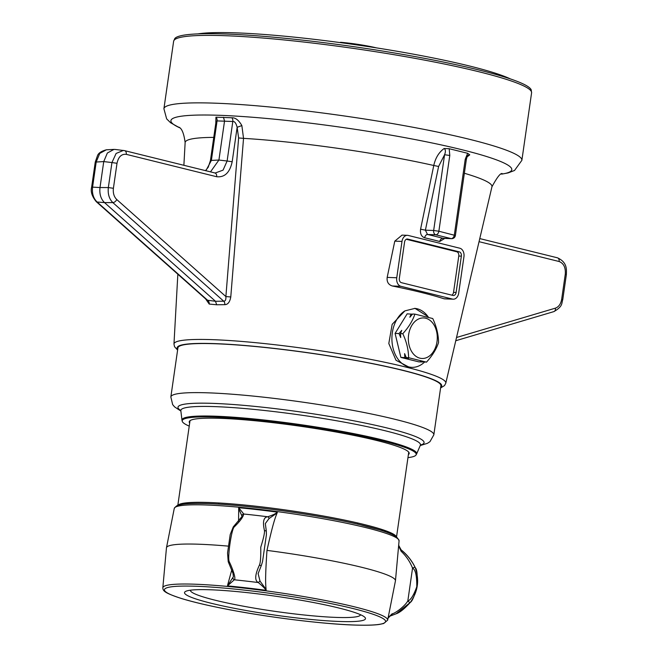 <?xml version="1.0" encoding="UTF-8"?>
<svg xmlns="http://www.w3.org/2000/svg" width="658" height="658" viewBox="0 0 658 658"><rect width="100%" height="100%" fill="white"/><g stroke="black" fill="none" stroke-linecap="round" stroke-linejoin="round"><path stroke-width="0.99" d="M396.281 536.541A110.486 11.359 -171.8 0 0 364.499 524.591A110.486 11.359 -171.8 0 0 249.843 505.566A110.486 11.359 -171.8 0 0 178.17 505.114M341.584 42.786L336.773 42.145M340.515 42.285A30.441 3.125 8.2 0 1 376.45 47.878M360.502 614.712A85.927 8.834 8.2 0 1 360.494 614.761A85.927 8.834 8.2 0 1 307.385 615.329A85.927 8.834 8.2 0 1 215.265 600.236A85.927 8.834 8.2 0 1 190.409 590.251A85.927 8.834 8.2 0 1 190.417 590.201M210.971 603.205A91.413 9.393 8.2 0 1 186.222 591.139A91.413 9.393 8.2 0 1 248.699 592.8A91.413 9.393 8.2 0 1 339.034 608.05A91.413 9.393 8.2 0 1 364.261 616.793A91.413 9.393 8.2 0 1 316.375 619.968A91.413 9.393 8.2 0 1 210.971 603.205M387.644 620.173L383.655 623.521L379.247 624.45C373.925 625.19 366.21 625.404 356.101 625.1C321.556 624.212 259.507 616.217 216.252 607.095C201.792 604.085 189.989 601.157 180.851 598.328C165.553 593.171 162.888 591.312 162.83 587.775L162.83 587.775A113.571 11.671 8.2 0 1 276.911 592.356A113.571 11.671 8.2 0 1 387.644 620.173L395.442 580.866A115.676 11.885 -171.8 0 0 395.458 580.734A115.676 11.885 -171.8 0 0 266.975 550.392C265.059 578.736 265.593 584.271 266.095 589.428L266.087 590.316A113.595 11.671 -171.8 0 0 227.446 585.891L233.409 576.671L232.998 573.332L228.227 561.726L229.181 561.57C227.388 557.565 231.402 529.698 234.158 527.017C239.931 521.407 243.139 517.073 243.764 514.021L238.706 507.721L238.566 521.21M231.797 569.812L227.652 585.028M228.54 546.148A115.676 11.885 -171.8 0 0 166.474 547.736A115.676 11.885 -171.8 0 0 166.458 547.867L162.83 587.775M277.108 512.985L269.007 518.578A1.842 1.324 -106.8 0 0 267.765 516.769C272.938 515.066 276.13 513.52 277.347 512.146L277.108 512.985C275.151 517.846 273.103 522.929 266.975 550.392M388.154 617.632L392.135 613.782C394.479 613.774 404.448 606.758 407.82 600.968C410.715 600.038 413.701 595.309 416.769 586.796C416.901 575.758 415.494 569.54 412.55 568.142C410.066 561.776 406.266 556.158 401.141 551.289L398.616 545.91M258.117 573.595L260 581.063L266.095 589.428M258.101 573.694L261.407 565.28A1.842 0.748 -150.5 0 1 259.449 565.033C254.926 574.747 254.539 580.578 258.281 582.544C262.402 585.908 265.001 588.499 266.087 590.316M269.007 518.578L265.322 523.587L266.309 531.047L264.426 530.48C264.82 532.552 263.595 538.137 260.749 547.242C260.913 556.907 260.478 562.845 259.449 565.033M266.416 534.683L262.542 561.578L266.416 534.683L266.309 531.047M234.158 527.017A1.842 0.609 43.1 0 0 233.286 526.861L242.095 516.415L238.665 508.585M227.545 553.016L230.21 534.551L227.545 553.016L228.227 561.726M392.135 613.782A1.842 1.193 74.9 0 1 391.444 615.518A117.831 12.107 -171.8 0 1 390.079 616.077L388.023 618.273L390.062 616.085L396.165 613.774L410.321 602.391C412.212 601.313 414.408 596.173 416.909 586.985C417.624 575.561 417.09 569.178 415.305 567.838C412.122 561.085 407.327 555.048 400.919 549.734A1.842 1.053 -50.5 0 1 401.092 549.833A1.842 1.053 -50.5 0 1 401.141 551.289M227.446 585.891L234.281 579.797C236.321 578.917 232.57 568.471 229.181 561.57M242.021 515.485A1.842 1.744 -25.2 0 1 243.764 514.021A117.831 12.107 -171.8 0 1 267.765 516.769C263.619 517.139 262.501 521.712 264.426 530.48M396.165 613.774C399.751 612.614 404.473 608.831 410.304 602.424C420.347 588.178 417.953 575.947 415.272 567.698A1.842 0.79 -24.1 0 0 412.55 568.142L407.82 600.968A1.842 0.477 38.3 0 0 409.292 602.152A1.842 0.477 38.3 0 0 410.304 602.424A1.842 0.477 38.3 0 0 410.321 602.391M398.674 545.293L401.092 549.833C403.65 551.823 410.682 557.894 415.272 567.698A1.842 0.79 -24.1 0 1 415.305 567.838M233.014 577.971A1.842 1.604 29.5 0 0 234.281 579.797A117.831 12.107 -171.8 0 1 258.281 582.544L260 581.063M189.241 426.129A118.21 12.148 8.2 0 1 182.307 421.482A118.21 12.148 8.2 0 1 216.531 417.139A118.21 12.148 8.2 0 1 347.942 433.4A118.21 12.148 8.2 0 1 415.922 455.147A118.21 12.148 8.2 0 1 407.96 457.647M216.498 343.797A132.85 13.654 -171.8 0 0 177.923 347.852L170.85 396.939A132.85 13.654 8.2 0 1 209.425 392.884A132.85 13.654 8.2 0 1 353.617 410.493A132.85 13.654 8.2 0 1 433.836 434.839L440.909 385.752A132.85 13.654 8.2 0 0 360.691 361.406A132.85 13.654 8.2 0 0 216.498 343.797M205.6 298.888L209.219 304.07L216.671 304.769L224.822 304.662C227.882 304.58 229.872 302.014 230.777 296.964L243.534 138.361L241.856 125.571C238.747 120.151 235.399 117.552 231.813 117.774L215.939 117.173L215.816 123.128M467.081 156.892L469.746 154.836L467.649 153.289L449.2 148.724L444.166 148.502C438.944 152.228 435.481 157.887 433.77 165.487L420.577 229.19C420.051 233.763 421.4 236.625 424.64 237.777A148.667 15.282 8.2 0 1 439.709 241.502L444.742 238.418M400.87 286.304L452.49 299.086A7.378 5.264 92.2 0 0 453.263 299.193A7.378 5.264 92.2 0 0 458.7 293.098L463.939 256.76A7.378 5.264 92.2 0 0 459.819 248.222L408.199 235.441A7.378 5.264 92.2 0 0 407.434 235.325A7.378 5.264 92.2 0 0 401.989 241.428L396.749 277.758A7.378 5.264 92.2 0 0 400.87 286.304L392.332 285.983C388.376 284.7 386.657 281.838 387.175 277.396L394.784 241.157L402.03 235.128M444.561 298.864L443.961 298.765A143.962 14.797 8.2 0 0 392.332 285.983M404.9 310.88A29.52 21.056 92.2 0 0 392.209 343.583A29.52 21.056 92.2 0 0 411.859 367.345L409.194 367.238L396.001 360.263L388.804 343.525L392.16 324.345L404.9 310.88L415.001 308.372L427.988 316.597A29.52 21.056 92.2 0 0 414.532 308.363M467.649 153.289L465.231 159.294L466.308 159.73L455.385 235.49L438.87 231.229L449.784 155.469L449.2 148.724M439.709 241.502A3.718 2.764 104.8 0 1 442.966 238.311L443.245 238.361M444.166 148.502C445.647 149.613 445.787 151.685 444.578 154.729L438.606 166.474L425.397 230.177L427.519 234.487A152.376 15.66 8.2 0 1 442.966 238.311L451.182 238.615A3.718 2.583 -76.1 0 0 454.316 235.054L465.231 159.294M424.64 237.777A3.718 2.377 103.1 0 1 427.519 234.487L435.736 234.791A3.718 2.583 -76.1 0 0 438.87 231.229L433.663 230.489L444.578 154.729L449.784 155.469M420.577 229.19L425.397 230.177L433.663 230.489A3.718 2.657 -87.8 0 0 435.736 234.791L451.182 238.615A3.718 2.657 -87.8 0 0 451.569 238.673L443.303 238.361M468.192 155.313L469.746 154.836M230.777 296.964L225.883 296.561L238.615 137.95L237.143 127.307C236.066 123.169 234.618 121.237 232.809 121.5L217.066 120.907L215.997 121.87L210.428 160.536L211.374 160.412L217.066 120.907A3.718 2.788 -87.9 0 0 215.939 117.173M241.856 125.571L237.143 127.307L232.184 161.745C229.831 172.602 224.649 177.586 216.655 176.722A3.718 2.583 -76.1 0 0 214.944 173.013A3.718 2.583 -76.1 0 0 214.714 172.972M224.822 304.662A3.718 2.435 91.1 0 0 223.72 301.191C225.365 301.216 226.089 299.67 225.883 296.561L116.779 199.547A3.718 2.245 131.6 0 1 112.855 202.606L223.72 301.191L215.495 301.282L104.515 202.598L112.855 202.606C109.179 198.955 107.682 193.937 108.34 187.555L100 187.546C99.3 193.929 100.806 198.946 104.515 202.598L97.113 202.014C93.362 198.354 91.865 193.337 92.597 186.962L96.2 161.967L99.761 153.404L106.374 149.794L113.941 149.407L107.353 153.018L103.742 161.58L111.942 162.559L108.34 187.555L113.406 188.295C112.888 193.065 114.007 196.816 116.779 199.547M209.219 304.07A3.718 2.854 93.4 0 0 207.986 300.599L97.113 202.014A3.718 2.245 -48.4 0 1 96.233 201.644L207.048 300.18L215.495 301.282L216.671 304.769M96.233 201.644C91.956 196.372 90.426 191.511 91.651 187.078L100 187.546L103.742 161.58L95.254 162.082L97.491 155.633C98.47 153.067 101.431 151.118 106.374 149.794M115.29 149.456L113.941 149.407M216.655 176.722L126.287 154.35A3.718 2.583 -76.1 0 0 124.576 150.641A3.718 2.583 -76.1 0 0 124.346 150.6L123.424 150.427L116.112 153.437L111.942 162.559L117.009 163.291L113.406 188.295M232.184 161.745L227.117 161.013L223.062 170.142L215.084 173.054M231.813 117.774A3.718 2.509 -87.8 0 1 232.809 121.5L227.117 161.013L218.917 160.034L210.478 171.911M205.864 170.767L211.374 160.412L218.917 160.034L224.542 121.014L223.449 117.256M226.722 34.043A180.358 18.539 8.2 0 1 417.666 57.065A180.358 18.539 8.2 0 1 531.228 89.891L531.59 92.844A180.827 18.58 8.2 0 0 422.395 59.713A180.827 18.58 8.2 0 0 226.138 35.738A180.827 18.58 8.2 0 0 173.63 41.265L174.814 38.526A180.358 18.539 8.2 0 1 226.722 34.043M461.357 256.126A3.693 2.632 92.2 0 0 459.3 251.85L407.672 239.068A3.693 2.632 92.2 0 0 407.294 239.019A3.693 2.632 92.2 0 0 404.571 242.062L399.332 278.4A3.693 2.632 92.2 0 0 401.388 282.669L453.017 295.45A3.693 2.632 92.2 0 0 453.395 295.508A3.693 2.632 92.2 0 0 456.117 292.456L461.357 256.126L458.774 256.028A3.693 2.632 92.2 0 0 456.71 251.751L406.266 239.265M451.84 295.162A3.693 2.632 92.2 0 0 453.535 292.358L458.774 256.028M411.859 367.345A29.52 21.056 92.2 0 0 424.542 362.073M428.432 317.23A29.52 21.056 92.2 0 0 427.988 316.597M408.404 454.571A111.112 11.416 -171.8 0 0 347.399 434.115A111.112 11.416 -171.8 0 0 221.499 418.373A111.112 11.416 -171.8 0 0 189.685 423.053M408.626 334.7A20.283 14.468 92.2 0 0 419.936 358.182A20.283 14.468 92.2 0 0 437.002 341.724A20.283 14.468 92.2 0 0 425.693 318.242A20.283 14.468 92.2 0 0 408.626 334.7M402.795 333.705C406.57 341.773 408.503 349.776 408.593 357.713L426.474 362.147C432.347 355.682 436.377 349.151 438.557 342.555C438.467 334.626 436.534 326.623 432.758 318.546L414.877 314.121C412.689 320.726 408.659 327.248 402.795 333.705L400.5 333.614L401.758 330.349L399.019 333.557L395.088 333.409L407.17 313.825L412.401 314.236M414.877 314.121L412.582 314.031L409.844 317.246L411.102 313.973M426.474 362.147L420.487 361.3L422.707 361.999L418.768 361.851L400.887 357.426L395.088 333.409M404.818 357.574L408.519 358.339L406.299 357.631L404.604 353.634L404.818 357.574L400.887 357.426M399.019 333.557L400.722 337.562L400.5 333.614M408.593 357.713L406.299 357.631M510.394 78.919A166.137 17.075 -171.8 0 0 237.184 32.9A166.137 17.075 8.2 0 0 197.893 33.887M216.367 607.112A111.728 11.482 8.2 0 1 181.139 598.385A111.728 11.482 8.2 0 1 254.63 591.328A111.728 11.482 8.2 0 1 383.672 623.274A111.728 11.482 8.2 0 1 216.367 607.112M395.458 580.734L399.077 540.827A113.571 11.671 -171.8 0 0 288.327 513.141A113.571 11.671 -171.8 0 0 174.263 508.437L166.474 547.736M277.347 512.146A113.595 11.671 -171.8 0 0 238.706 507.721M397.49 538.515A111.728 11.482 -171.8 0 0 288.549 511.611A111.728 11.482 -171.8 0 0 176.451 506.66M180.835 410.707L181.986 420.207A118.555 12.181 8.2 0 1 216.408 416.243A118.555 12.181 8.2 0 1 346.577 432.24A118.555 12.181 8.2 0 1 416.588 454.012L420.372 445.227A121.047 12.444 -171.8 0 0 348.888 422.995A121.047 12.444 -171.8 0 0 215.989 406.66A121.047 12.444 -171.8 0 0 180.835 410.707L180.588 409.975M180.818 410.567A124.329 12.782 8.2 0 1 214.08 403.412A124.329 12.782 8.2 0 1 361.736 422.37A124.329 12.782 8.2 0 1 420.429 445.096M177.709 349.324A133.64 13.736 8.2 0 1 215.947 343.657A133.64 13.736 8.2 0 1 367.526 362.616A133.64 13.736 8.2 0 1 440.695 387.225M177.602 350.072L174.526 346.692L173.967 344.027A137.316 14.114 8.2 0 1 213.85 339.709A137.316 14.114 8.2 0 1 363.455 358.018A137.316 14.114 8.2 0 1 445.787 383.195L491.945 186.79A154.992 15.932 8.2 0 0 464.359 173.26M213.76 137.39A154.992 15.932 -171.8 0 0 185.137 142.572C183.911 133.335 181.773 128.187 178.721 127.126M238.615 137.95L243.534 138.361A154.992 15.932 8.2 0 1 433.77 165.487L438.606 166.474M179.371 127.644A172.19 17.692 -171.8 0 1 220.924 115.356A172.19 17.692 8.2 0 1 432.775 143.115A172.19 17.692 8.2 0 1 501.692 174.09M179.461 127.726L170.611 122.758L166.655 118.884L163.908 108.743A180.827 18.58 -171.8 0 1 216.408 103.224A180.827 18.58 8.2 0 1 412.673 127.2A180.827 18.58 8.2 0 1 521.868 160.33L531.59 92.844M126.287 154.35C121.508 153.832 118.415 156.818 117.009 163.291M215.659 173.144L124.576 150.641L115.216 149.448M456.529 337.496L555.401 308.15C558.741 306.924 560.83 303.963 561.669 299.275L565.271 274.279C565.765 267.567 563.717 263.315 559.127 261.514L479.04 241.683M559.127 261.514A3.718 2.583 -76.1 0 0 557.416 257.804A3.718 2.583 -76.1 0 0 557.186 257.763M565.271 274.279L566.349 274.715C566.579 269.336 567.262 262.246 557.416 257.804L479.772 238.583M561.669 299.275L562.746 299.711L566.349 274.715M555.401 308.15A3.718 2.533 73.5 0 1 553.855 311.612L553.855 311.612C563.338 306.241 561.422 303.058 562.746 299.711M401.989 241.428L394.784 241.157M396.749 277.758L387.175 277.396M452.49 299.086L443.961 298.765M459.3 251.85L456.71 251.751M407.672 239.068L406.907 239.043M456.117 292.456L453.535 292.358M218.793 504.11L218.95 502.975M357.59 524.113L357.755 522.978M408.741 452.178L396.56 536.739M190.022 420.659L177.841 505.221M396.165 613.766L390.062 616.085M399.077 540.827C395.573 532.149 382.323 531.055 359.877 524.64C336.345 519.195 309.202 514.375 278.449 510.189C232.899 504.242 201.044 502.227 182.875 504.127C179.223 504.012 176.352 505.451 174.263 508.437M233.286 526.861L230.21 534.551M261.407 565.28L262.542 561.578M420.816 444.586L420.372 445.227M181.986 420.207L182.307 421.482M416.588 454.012L415.922 455.147M180.884 411.061L174.584 406.883L172.651 404.596L170.85 396.939M173.967 344.027L177.841 274.205M183.878 165.322L185.137 142.572M502.465 173.778L502.473 173.778C500.919 172.396 497.407 176.731 491.945 186.79M501.585 174.14L508.124 172.914L514.531 170.471L521.868 160.33M163.908 108.743L173.63 41.265M440.589 387.965L444.495 385.596L445.787 383.195M420.232 445.548L427.445 443.319L429.954 441.674L433.836 434.839M451.569 238.673A3.718 3.718 0 0 0 455.385 235.49M466.308 159.73C466.958 156.875 467.591 155.395 468.216 155.288M91.651 187.078L95.254 162.082M205.493 170.677L208.241 167.206L210.428 160.536M455.764 340.729L553.855 311.612M453.263 299.193L444.528 298.864M407.434 235.325L401.964 235.12"/></g></svg>
